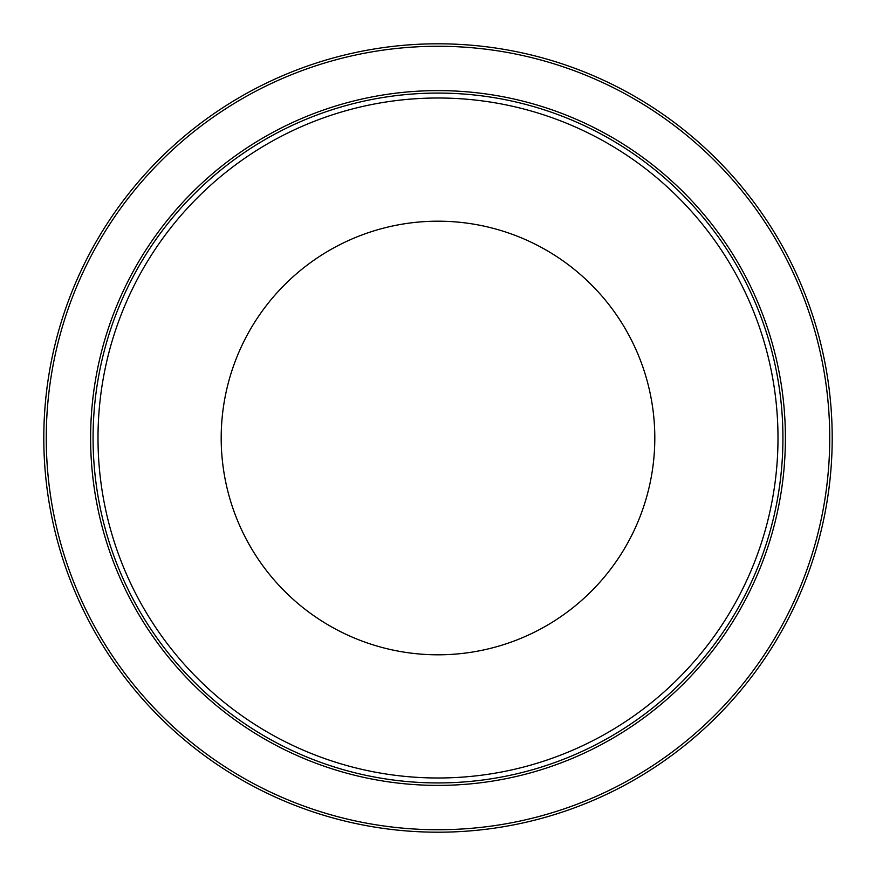 <?xml version="1.0" encoding="UTF-8"?>
<svg xmlns="http://www.w3.org/2000/svg" width="876" height="876" viewBox="0 0 876 876"><rect width="100%" height="100%" fill="white"/><g stroke="black" fill="none" stroke-linecap="round" stroke-linejoin="round"><path stroke-width="1.31" d="M438 43.8A394.2 394.2 0 0 0 96.612 635.1A394.2 394.2 0 0 0 779.388 635.1A394.2 394.2 0 0 0 438 43.8A394.2 394.2 0 0 0 96.612 635.1A394.2 394.2 0 0 0 779.388 635.1A394.2 394.2 0 0 0 438 43.8M438 93.075A344.925 344.925 0 0 1 736.716 610.462A344.925 344.925 0 0 1 139.284 610.462A344.925 344.925 0 0 1 438 93.075M438 221.19A216.81 216.81 0 0 1 625.76 546.405A216.81 216.81 0 0 1 250.24 546.405A216.81 216.81 0 0 1 438 221.19M438 98.002A339.998 339.998 0 0 1 732.445 607.999A339.998 339.998 0 0 1 143.554 607.999A339.998 339.998 0 0 1 438 98.002M438 46.264A391.736 391.736 0 0 1 777.253 633.863A391.736 391.736 0 0 1 98.747 633.874A391.736 391.736 0 0 1 438 46.264M438 90.611A347.389 347.389 0 0 0 137.149 611.689A347.389 347.389 0 0 0 738.851 611.7A347.389 347.389 0 0 0 438 90.611"/></g></svg>
